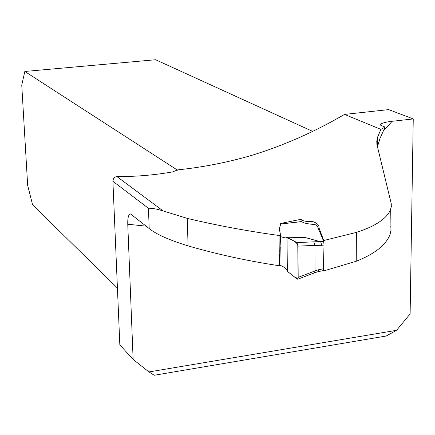 <?xml version="1.0" encoding="UTF-8"?>
<svg xmlns="http://www.w3.org/2000/svg" width="435" height="435" viewBox="0 0 435 435"><rect width="100%" height="100%" fill="white"/><g stroke="black" fill="none" stroke-linecap="round" stroke-linejoin="round"><path stroke-width="0.65" d="M148.987 371.93L396.579 330.312L386.182 336.021L154.202 375.264L148.987 371.93L133.132 359.435L119.832 344.846L112.904 181.275C113.116 178.486 114.459 176.92 116.933 176.577C135.894 176.664 154.436 175.109 172.559 171.896L177.708 169.873C202.721 167.274 227.396 162.44 251.729 155.371C283.886 145.431 314.815 131.778 344.509 114.41L380.908 129.369L377.455 137.476L376.792 141.321L376.879 144.322L391.239 203.613L391.337 206.69L390.206 210.458C385.954 219.191 374.687 226.51 356.39 232.404L356.243 261.245C374.519 253.991 385.753 245.171 389.95 234.769L391.065 230.327L390.847 226.156M280.135 223.557L300.938 219.316C302.782 221.078 306.784 221.85 312.944 221.622C317.24 223.166 319.257 225.259 318.996 227.907L323.738 240.528L356.39 232.404M279.058 235.487L279.221 265.736C247.52 260.935 217.136 254.317 188.061 245.873C169.258 240.104 156.301 234.324 149.183 228.544L148.465 208.311C151.608 208.022 156.491 208.898 163.114 210.926L187.295 218.392C216.684 225.395 247.27 231.094 279.058 235.487L280.521 235.215L279.335 228.94M380.429 124.481L380.957 123.921L380.386 124.649L380.75 125.264L385.084 127.102L379.978 138.46L377.411 146.954M323.259 270.603L323.259 271.059L356.243 261.245M279.221 265.736L279.912 265.6L279.912 265.171M149.183 228.544L130.505 213.922C128.526 214.303 127.613 217.739 127.759 224.237L133.132 359.435M380.957 123.921C383.143 122.735 386.884 121.854 392.174 121.289L413.25 118.929L410.118 313.929L396.579 330.312M344.509 114.41L388.711 109.609L413.25 118.929M312.667 131.392L155.61 59.736L24.822 71.47L21.75 85.113L27.661 185.337L32.592 204.809L117.428 288.041M301.221 221.611L300.938 219.316M177.475 170.128L177.208 169.965L177.681 169.906M24.822 71.47L177.208 169.965L177.219 170.33M380.908 129.369L385.084 127.102M280.727 224.226L279.286 228.696L280.597 235.221L279.977 235.884L280.107 236.499L285.322 237.967L287.018 237.227L287.301 271.271C286.969 269.205 284.985 267.389 281.358 265.812L279.83 264.991L279.553 263.485C279.792 249.869 280.336 248.026 280.26 247.2L279.879 262.979M320.611 241.751L305.392 237.575L287.018 237.227L296.926 242.589L323.678 241.414L317.354 226.097L315.331 224.732L307.235 223.661L303.679 222.796L301.694 221.6L280.771 224.014M287.307 271.277L297.17 279.112L297.768 279.21L298.182 277.361L315.016 270.923L314.94 245.351L297.986 246.139L298.182 277.361M323.678 241.414L324.031 245.025L323.297 270.597M297.986 246.139L296.926 242.589M315.016 270.923L314.445 272.821M315.016 270.875L318.61 269.738L318.007 271.696M313.793 241.833L314.94 245.351M320.687 241.778L321.764 245.307L314.94 245.394M287.41 271.364L294.859 277.225L298.1 278.443L297.774 244.274L294.348 241.164L287.018 237.57L287.35 271.206M116.933 176.577L163.114 210.926M392.174 121.289L383.066 131.223M146.193 226.151L127.759 224.237M112.904 181.275L148.465 208.311M187.295 218.392L188.061 245.873M318.61 269.738L323.569 268.716M324.031 245.025L321.764 245.307M390.287 210.464L389.999 234.775M377.645 136.807L377.558 146.236M280.58 236.874L279.814 252.365L279.982 236.096M314.755 272.707L297.931 279.145M318.241 271.619L314.684 272.745M323.363 270.581L318.164 271.657M301.564 221.573L280.749 223.976"/></g></svg>
